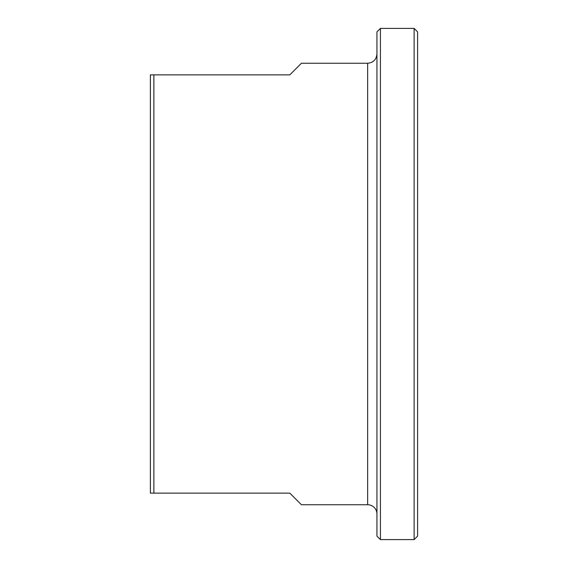 <?xml version="1.0" encoding="UTF-8"?>
<svg xmlns="http://www.w3.org/2000/svg" width="568" height="568" viewBox="0 0 568 568"><rect width="100%" height="100%" fill="white"/><g stroke="black" fill="none" stroke-linecap="round" stroke-linejoin="round"><path stroke-width="0.85" d="M367.652 504.746L367.652 63.254L301.43 63.254L289.808 74.87L150.392 74.87L150.392 493.13L289.808 493.13L301.43 504.746L367.652 504.746A9.294 9.294 0 0 1 376.946 514.04M153.878 493.13L153.878 74.87M380.432 28.4L376.946 31.886L376.946 536.114L380.432 539.6L380.432 28.4L414.122 28.4L414.122 539.6L417.608 536.114L417.608 31.886L414.122 28.4M367.652 63.254C373.297 62.707 376.392 59.605 376.946 53.96M380.432 539.6L414.122 539.6"/></g></svg>
